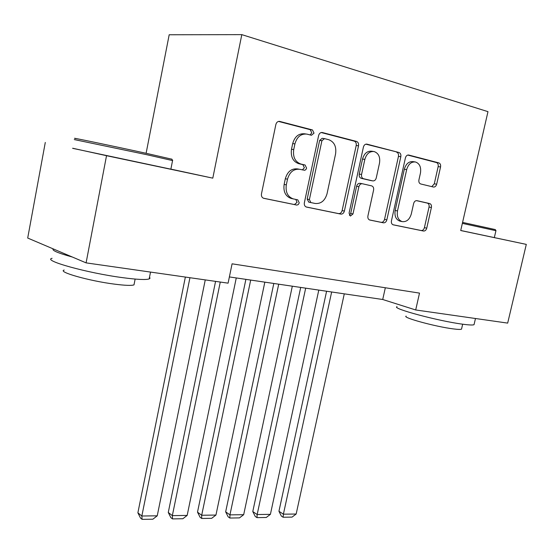 <?xml version="1.0" encoding="UTF-8"?>
<svg xmlns="http://www.w3.org/2000/svg" width="554" height="554" viewBox="0 0 554 554"><rect width="100%" height="100%" fill="white"/><g stroke="black" fill="none" stroke-linecap="round" stroke-linejoin="round"><path stroke-width="0.83" d="M314.021 133.147L312.484 129.955L279.68 121.409C277.783 121.243 276.508 122.275 275.864 124.505L261.467 193.865C261.169 196.144 261.917 197.619 263.697 198.304L296.84 205.077L298.253 204.592L299.257 202.875L297.782 199.849L293.204 198.879C287.671 196.774 285.379 192.099 286.314 184.856L287.505 179.184C289.659 171.975 293.758 168.686 299.804 169.316L304.679 170.286L305.808 169.669L306.618 168.139L305.067 165.016L300.919 164.046C295.178 161.941 292.775 157.128 293.717 149.601L294.915 143.888C296.979 136.845 300.961 133.576 306.854 134.103L311.445 135.266L314.021 133.147M310.095 134.92L311.77 132.856L310.226 129.678L278.544 121.423M263.344 198.187L294.409 204.551L297.062 202.383L295.788 199.426M302.359 169.905L304.388 167.744L302.844 164.635L298.696 163.665L300.919 164.046M433.408 187.023L433.436 187.03C434.98 187.169 436.053 186.227 436.663 184.212L440.555 166.962C440.873 164.85 440.305 163.492 438.844 162.89L408.707 155.037C407.114 154.912 406.02 155.868 405.41 157.904L391.449 220.845C391.145 222.923 391.726 224.252 393.208 224.834L423.485 231.032C425.043 231.143 426.13 230.187 426.739 228.172L431.4 207.515C431.718 205.43 431.151 204.114 429.696 203.56L416.954 200.666C415.368 200.52 414.26 201.476 413.637 203.526L411.31 213.927C409.6 219.529 406.553 222.092 402.169 221.621C398.229 220.083 396.664 216.524 397.488 210.942L406.671 169.621C408.298 164.178 411.227 161.63 415.452 161.976C419.641 163.499 421.303 167.19 420.451 173.056L418.928 179.891C418.609 182.031 419.205 183.388 420.701 183.963L433.408 187.023M392.897 224.723L421.151 230.512C422.709 230.616 423.789 229.668 424.399 227.652L429.045 207.051C429.357 204.98 428.789 203.664 427.335 203.103L416.386 200.617M460.713 230.533L526.3 244.39L507.679 323.107L415.694 309.963L419.51 293.108L232.084 263.815L228.096 283.163L86.092 262.873L106.527 155.695L212.798 178.153L241.814 34.639L487.977 111.652L460.713 230.533M358.521 145.813C358.833 143.555 358.154 142.094 356.499 141.429L322.276 132.51C320.482 132.358 319.27 133.362 318.633 135.529L304.361 202.764C304.063 204.98 304.755 206.407 306.431 207.058L340.779 214.093C342.538 214.225 343.736 213.221 344.38 211.074L358.521 145.813L356.208 145.494C356.513 143.244 355.841 141.789 354.186 141.125L321.202 132.531M366.983 144.158L398.956 152.495C400.514 153.126 401.131 154.531 400.819 156.72L386.837 219.883C386.207 221.967 385.072 222.943 383.416 222.826L369.76 220.028C368.223 219.432 367.614 218.075 367.918 215.956L373.597 190.064C373.902 187.875 373.257 186.483 371.658 185.881L362.448 183.762C360.723 183.589 359.539 184.579 358.895 186.719L352.967 213.976L350.398 216.06L349.062 213.172L363.417 147.073C364.033 144.975 365.183 143.998 366.873 144.137L366.45 144.088M241.814 34.639L169.185 34.764L146.111 153.285M72.657 148.243L106.527 155.695M45.29 142.454L27.7 238.047L86.092 262.873M526.3 244.39L460.727 230.478M229.384 276.931L382.717 299.499L415.694 309.963M385.328 287.768L382.717 299.499M212.798 178.153L170.867 169.115M305.663 133.943L304.61 133.805C298.724 133.285 294.756 136.54 292.699 143.569L294.915 143.888M298.696 163.665C292.962 161.567 290.566 156.761 291.501 149.261L292.699 143.569M299.015 169.178L297.588 168.922C291.549 168.291 287.457 171.574 285.317 178.755L287.505 179.184M291.723 198.554L291.009 198.401C285.49 196.296 283.198 191.636 284.133 184.406L285.317 178.755M306.092 206.94L338.529 213.588C340.288 213.719 341.486 212.715 342.123 210.575L356.208 145.494M324.533 138.632L321.909 140.723L309.395 199.565L310.842 202.57L315.191 203.477C321.029 203.948 324.976 200.693 327.047 193.713L335.572 153.957C336.569 146.651 334.311 141.907 328.799 139.726L324.533 138.632M324.215 138.583L322.193 138.313L319.644 140.411L321.909 140.723M308.779 202.113L307.179 199.087L319.644 140.411M365.855 144.165L398.956 152.495M369.442 219.917L381.117 222.313C382.766 222.431 383.908 221.455 384.531 219.377L398.458 156.38C398.769 154.206 398.153 152.8 396.602 152.17M362.254 183.72L360.155 183.339C358.431 183.173 357.247 184.157 356.61 186.289L350.696 213.47L352.967 213.976M349.415 215.354L350.696 213.47M379.518 163.049C380.356 156.976 378.541 153.146 374.075 151.54C369.587 151.166 366.506 153.783 364.844 159.393L361.561 174.475C361.256 176.698 361.914 178.118 363.549 178.727L372.752 180.888C374.449 181.054 375.612 180.078 376.249 177.959L379.518 163.049M373.306 151.436L371.748 151.214C367.26 150.833 364.193 153.444 362.531 159.046L364.844 159.393M370.668 180.514L361.25 178.326C359.615 177.716 358.957 176.297 359.262 174.081L362.531 159.046M414.801 161.879L413.083 161.623C408.859 161.283 405.937 163.825 404.309 169.254L406.671 169.621M400.175 221.184L399.849 221.115C395.909 219.578 394.351 216.025 395.168 210.458L404.309 169.254M431.808 186.643L434.281 183.817L438.159 166.609C438.477 164.503 437.909 163.146 436.448 162.551L407.737 155.072M185.361 277.055L137.884 512.803L141.838 516.016L189.946 277.713M205.257 279.902L157.239 515.816L152.862 519.202L142.094 519.361L140.515 518.066L137.884 512.803M142.094 519.361L141.838 516.016L157.239 515.816M75.843 138.666C65.988 136.263 111.589 145.737 146.256 153.32L171.851 159.192M172.557 160.577L146.588 154.663L74.278 139.573M149.511 277.201L150.037 278.198L149.165 278.932C145.91 279.992 137.06 279.562 122.628 277.651C87.283 273.032 41.938 260.394 52.083 258.309M72.339 257.028C57.976 253.081 51.598 250.366 53.198 248.891M134.262 283.51L133.999 284.874C131.554 285.732 125.1 285.49 114.63 284.154C89.339 280.975 57.048 271.834 64.195 270.047M170.861 169.171L72.643 148.32M462.576 222.396L495.276 229.578M495.934 230.706L462.355 223.366M474.176 324.09L474.037 324.679C472.971 325.226 469.196 325.066 462.708 324.201C438.235 321.05 390.681 308.225 397.045 306.694M461.627 328.688L461.517 329.145C460.713 329.588 457.95 329.498 453.22 328.889C435.659 326.721 401.698 317.435 406.158 316.126M215.568 281.377L168.271 512.471L172.342 515.622L220.27 282.048M236.267 277.942L187.155 515.428L182.841 518.745L172.481 518.904L170.847 517.637L168.271 512.471M172.481 518.904L172.342 515.622L187.155 515.428M245.886 279.354L197.508 512.152L201.691 515.241L250.692 280.061M264.833 282.145L215.949 515.061L211.683 518.315L201.711 518.461L200.036 517.221L197.508 512.152M201.711 518.461L201.691 515.241L215.949 515.061M273.815 283.468L225.658 511.848L229.945 514.874L278.71 284.188M292.318 286.189L243.677 514.701L239.466 517.893L229.862 518.038L228.144 516.82L225.658 511.848M229.862 518.038L229.945 514.874L243.677 514.701M300.697 287.422L252.783 511.55L257.16 514.528L305.676 288.156M318.785 290.088L270.4 514.354L266.239 517.491L256.98 517.63L255.228 516.432L252.783 511.55M256.98 517.63L257.16 514.528L270.4 514.354M326.597 291.238L278.939 511.266L283.399 514.181L331.652 291.979M344.283 293.842L296.161 514.022L292.055 517.104L283.122 517.235L281.342 516.065L278.939 511.266M283.122 517.235L283.399 514.181L296.161 514.022M310.226 129.678L312.484 129.955M302.844 164.635L305.067 165.016M291.501 149.261L293.717 149.601M284.133 184.406L286.314 184.856M291.356 198.477L293.551 198.962M294.409 204.551L296.598 205.049M279.098 121.354L279.818 121.437M342.123 210.575L344.38 211.074M338.529 213.588L340.779 214.093M321.777 132.461L322.4 132.538M354.186 141.125L356.499 141.429M307.179 199.087L309.395 199.565M308.703 202.099L310.884 202.577M398.458 156.38L400.819 156.72M384.531 219.377L386.837 219.883M381.117 222.313L383.416 222.826M356.61 186.289L358.895 186.719M359.262 174.081L361.561 174.475M361.25 178.326L363.549 178.727M370.439 180.479L372.745 180.881L370.446 180.479M395.168 210.458L397.488 210.942M429.045 207.051L431.4 207.515M424.399 227.652L426.739 228.172M421.151 230.512L423.485 231.032M408.34 154.995L408.804 155.058M436.448 162.551L438.844 162.89M438.159 166.609L440.555 166.962M434.281 183.817L436.663 184.212M291.009 198.401L293.204 198.879M279.244 121.354L279.68 121.409M321.909 132.461L322.276 132.51M308.633 202.078L310.842 202.57M399.849 221.115L402.169 221.621M170.854 169.199L172.578 160.466M135.134 279.077L133.999 284.874M149.165 278.932L150.522 272.083M171.761 159.06L172.703 160.501M494.334 237.576L495.948 230.665M462.666 324.194L461.517 329.145M474.037 324.679L475.477 318.508M495.255 229.536L495.989 230.679"/></g></svg>
